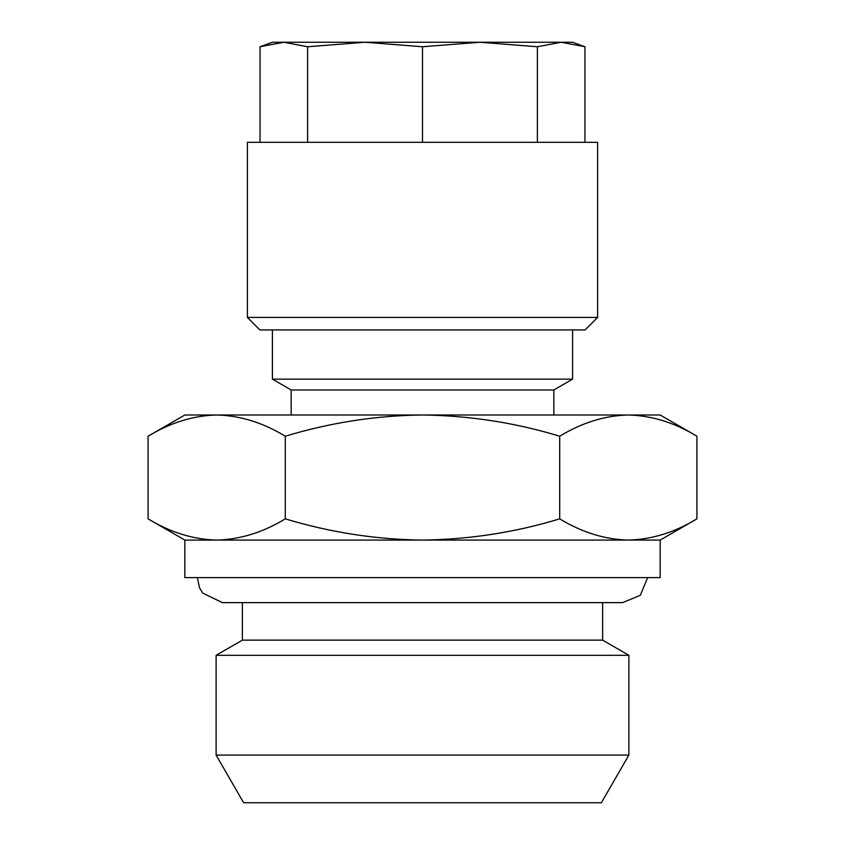 <?xml version="1.0" encoding="UTF-8"?>
<svg xmlns="http://www.w3.org/2000/svg" width="845" height="845" viewBox="0 0 845 845"><rect width="100%" height="100%" fill="white"/><g stroke="black" fill="none" stroke-linecap="round" stroke-linejoin="round"><path stroke-width="1.27" d="M647.65 577.6L640.32 595.292L622.628 602.622L602.622 602.622L602.622 640.14L242.378 640.14L216.119 655.308L216.119 755.092L628.881 755.092L628.881 655.308L216.119 655.308M628.881 755.092L601.365 802.75L243.635 802.75L216.119 755.092M597.616 142.319L247.384 142.319L247.384 317.435L597.616 317.435L597.616 142.319M597.616 317.435L585.11 329.941L259.89 329.941L247.384 317.435M285.293 518.851C262.89 532.445 240.022 539.522 216.679 540.082L184.844 540.082L184.844 577.6L660.156 577.6L660.156 540.082L422.5 540.082C376.036 539.543 330.289 532.466 285.293 518.851L285.293 436.221C330.289 422.606 376.036 415.529 422.5 414.99C469.535 415.613 515.27 422.69 559.707 436.221C582.11 422.627 604.978 415.55 628.321 414.99L216.679 414.99C240.075 415.571 262.943 422.637 285.293 436.221M572.604 329.941L572.604 379.141L272.396 379.141L291.166 389.978L291.166 414.99M572.604 379.141L553.834 389.978L291.166 389.978M696.924 436.221L660.156 414.99L628.321 414.99C651.706 415.571 674.574 422.637 696.924 436.221L696.924 518.851C674.521 532.445 651.653 539.522 628.321 540.082C604.925 539.511 582.057 532.434 559.707 518.851L559.707 436.221M148.076 436.221C170.479 422.627 193.347 415.55 216.679 414.99L184.844 414.99L148.076 436.221L148.076 518.851C170.426 532.434 193.294 539.511 216.679 540.082L422.5 540.082C469.535 539.459 515.27 532.382 559.707 518.851M584.962 142.319L584.962 46.75L580.209 45.176M564.344 42.334L561.175 42.25L584.962 46.75L572.604 42.25L479.939 42.25L537.378 46.75L561.175 42.25M537.378 142.319L537.378 46.75M422.5 142.319L422.5 46.75L479.939 42.25L365.061 42.25L422.5 46.75M307.622 142.319L307.622 46.75L365.061 42.25L283.825 42.25L307.622 46.75M260.038 142.319L260.038 46.75L283.825 42.25L272.396 42.25L260.038 46.75M602.622 640.14L628.881 655.308M197.35 577.6L199.494 587.729L202.694 593.053L222.372 602.622L622.628 602.622M553.834 389.978L553.834 414.99M272.396 329.941L272.396 379.141M184.844 540.082L148.076 518.851M660.156 540.082L696.924 518.851M242.378 602.622L242.378 640.14"/></g></svg>
